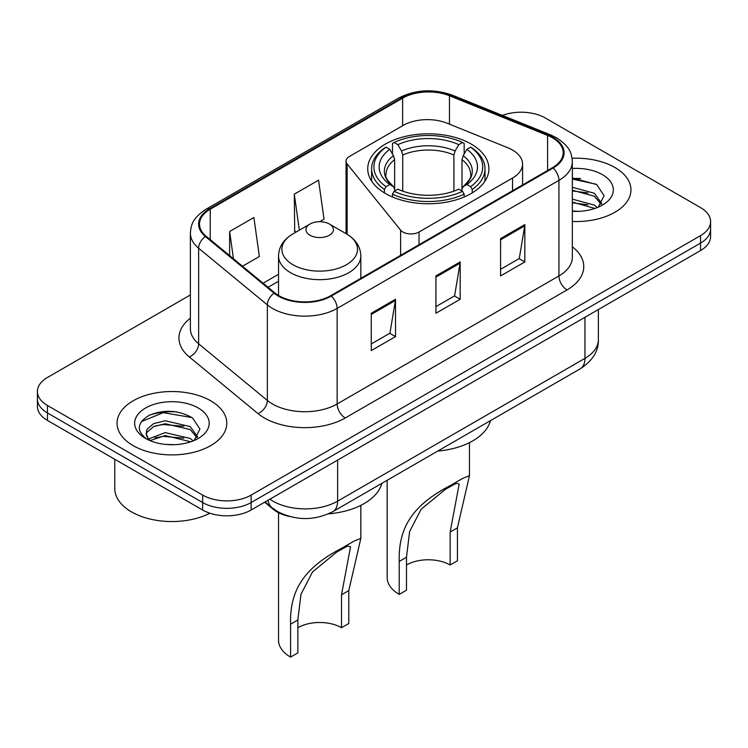 <?xml version="1.0" encoding="UTF-8"?>
<svg xmlns="http://www.w3.org/2000/svg" width="748" height="748" viewBox="0 0 748 748"><rect width="100%" height="100%" fill="white"/><g stroke="black" fill="none" stroke-linecap="round" stroke-linejoin="round"><path stroke-width="1.12" d="M512.53 150.03A34.296 19.803 0 0 0 507.948 147.814L447.098 123.214A34.296 19.803 0 0 0 403.172 125.43L349.4 156.472A11.435 6.601 0 0 0 346.053 161.147A11.435 6.601 0 0 0 347.128 163.934L400.591 230.132A11.435 6.601 0 0 0 419.039 232.011L512.53 178.033A34.296 19.803 0 0 0 522.572 164.027A34.296 19.803 0 0 0 512.53 150.03M471.156 144.046A60.588 34.978 0 0 0 405.136 136.463A60.588 34.978 0 0 0 367.736 168.777A60.588 34.978 0 0 0 385.482 193.517A60.588 34.978 0 0 0 451.502 201.1A60.588 34.978 0 0 0 488.902 168.777A60.588 34.978 0 0 0 471.156 144.046M289.541 516.475A34.296 19.803 180 0 1 273.179 509.229L264.661 502.207M176.5 411.877A45.721 26.395 0 0 0 149.731 415.065M580.654 178.548A45.721 26.395 0 0 0 572.332 178.501M190.375 294.955L47.442 377.478A34.296 19.803 0 0 0 37.4 391.475L37.4 406.416A34.296 19.803 0 0 0 47.442 420.413L202.643 510.014A34.296 19.803 0 0 0 251.141 510.014L700.558 250.543A34.296 19.803 0 0 0 710.6 236.546L710.6 229.075A34.296 19.803 0 0 1 700.558 243.081A34.296 19.803 0 0 0 710.6 229.075L710.6 221.614A34.296 19.803 0 0 0 700.558 207.607L545.357 118.006A34.296 19.803 0 0 0 502.422 115.407M37.4 391.475A34.296 19.803 0 0 0 47.442 405.481L202.643 495.083A34.296 19.803 0 0 0 251.141 495.083L251.141 502.544L700.558 243.081L251.141 502.544A34.296 19.803 0 0 1 202.643 502.544A34.296 19.803 0 0 0 251.141 502.544L251.141 510.014M47.442 405.481L47.442 412.943L202.643 502.544L47.442 412.943A34.296 19.803 0 0 1 37.4 398.946A34.296 19.803 0 0 0 47.442 412.943L47.442 420.413M614.875 167.477A54.866 31.678 0 0 0 572.08 158.286A54.866 31.678 0 0 1 614.875 167.477A54.866 31.678 0 0 1 630.947 189.88A54.866 31.678 0 0 0 614.875 167.477M210.721 400.816A54.866 31.678 0 0 0 150.928 393.944A54.866 31.678 0 0 0 117.053 423.209A54.866 31.678 0 0 0 133.125 445.612A54.866 31.678 0 0 0 192.919 452.484A54.866 31.678 0 0 0 226.794 423.209A54.866 31.678 0 0 0 210.721 400.816A54.866 31.678 0 0 0 150.928 393.944A54.866 31.678 0 0 0 117.053 423.209A54.866 31.678 0 0 0 133.125 445.612A54.866 31.678 0 0 0 192.919 452.484A54.866 31.678 0 0 0 226.794 423.209A54.866 31.678 0 0 0 210.721 400.816M552.473 137.791A36.577 21.122 180 0 1 563.188 152.732A36.577 21.122 180 0 1 552.473 167.664L330.672 295.712A36.577 21.122 180 0 1 274.843 292.898L206.139 236.246A36.577 21.122 180 0 1 199.52 224.129A36.577 21.122 180 0 1 210.235 209.197L402.62 98.128A36.577 21.122 180 0 1 449.464 95.763L547.592 135.425A36.577 21.122 180 0 1 552.473 137.791M553.118 137.417A37.494 21.645 0 0 0 548.116 134.995L449.987 95.323A37.494 21.645 0 0 0 401.966 97.754L209.59 208.823A37.494 21.645 0 0 0 205.391 236.546L274.095 293.197A37.494 21.645 0 0 0 331.317 296.086L553.118 168.038A37.494 21.645 0 0 0 553.118 137.417M371.251 313.262L371.251 350.597L395.505 336.6L395.505 299.265L371.251 313.262M371.251 343.977L389.932 333.187L395.402 300.5A9.144 5.283 -120 0 0 395.505 299.265M389.764 333.29L395.505 336.6M500.58 238.593L500.58 275.928L524.834 261.931L524.834 224.596L500.58 238.593M500.58 269.308L519.262 258.528L524.731 225.84A9.144 5.283 -120 0 0 524.834 224.596M519.093 258.621L524.834 261.931M435.916 275.928L435.916 313.262L460.17 299.265L460.17 261.931L435.916 275.928M435.916 306.643L454.597 295.862L460.067 263.174A9.144 5.283 -120 0 0 460.17 261.931M454.429 295.956L460.17 299.265M572.332 221.483A54.866 31.678 0 0 0 630.947 189.88A54.866 31.678 0 0 1 572.332 221.483M251.141 495.083L700.558 235.611A34.296 19.803 0 0 0 710.6 221.614M242.511 266.241L259.36 256.508L253.89 217.5L229.636 231.506L229.636 255.62M319.63 221.717L324.024 219.173L318.555 180.165L294.301 194.171L294.693 231.282M296.358 231.899L294.301 231.132M294.301 194.171L299.35 230.169M229.636 231.506L233.46 258.78M572.332 210.983L578.541 211.347M572.332 199.127L594.351 205.111L597.371 207.542M572.332 202.091L594.894 208.449M572.332 187.271L594.351 193.255L601.775 203.512M572.332 190.235L594.351 196.219L601.186 204.279M572.332 211.291A37.269 21.524 0 0 0 602.43 205.092A37.269 21.524 0 0 0 602.43 174.658A37.269 21.524 0 0 0 572.332 168.468M598.25 207.177L604.094 195.705L596.708 184.578L572.332 177.912M572.332 179.062L596.203 184.242M572.332 190.908L587.947 192.956M572.332 202.764L587.947 204.812M387.165 480.281L387.165 577.587A41.149 23.758 0 0 0 399.217 594.389L399.217 561.449C398.329 528.705 411.55 505.545 450.436 485.489L463.021 478.215L469.473 475.672L457.421 527.845L457.421 560.794L450.146 564.992A30.864 17.821 0 0 0 406.491 564.992M450.146 564.992L450.146 532.052L459.179 484.031L456.261 483.311L445.556 489.22L421.18 509.201L409.624 531.51L406.491 557.251L406.491 590.191L399.217 594.389M384.388 192.872L384.388 189.478L386.015 186.673A54.417 31.416 0 0 1 386.015 147.16L389.755 149.32A49.153 28.377 0 0 0 389.755 184.513L393.448 186.617L394.645 189.225L394.645 191.021M394.645 189.225L394.645 159.67L393.448 155.687L389.755 149.32M392.476 154.004L392.476 143.42L394.093 142.494A54.417 31.416 0 0 1 462.535 142.494L458.795 144.654A49.153 28.377 0 0 0 397.843 144.654L401.536 151.021L402.723 155.004L402.723 191.142M453.905 191.142L453.905 155.004L455.102 151.021L458.795 144.654M437.748 451.072A62.869 36.297 0 0 0 490.482 420.628M392.476 194.143A56.698 32.734 0 0 0 464.162 194.143L462.535 191.338A54.417 31.416 0 0 1 394.093 191.338L392.476 194.143L392.476 196.976M464.162 196.976L464.162 194.143M386.015 147.16L384.388 148.085A56.698 32.734 0 0 0 371.616 168.777A56.698 32.734 0 0 0 384.388 189.478M462.535 142.494L464.162 143.42L464.162 154.004M394.093 191.338L397.843 189.179A49.153 28.377 0 0 0 458.795 189.179L462.535 191.338M389.755 184.513L386.015 186.673M397.843 144.654L394.093 142.494M393.448 155.687A43.973 25.385 0 0 0 393.448 186.617L393.654 186.748C387.408 180.707 384.865 176.612 386.024 174.452A42.299 24.422 0 0 1 394.645 159.67M472.25 189.478A56.698 32.734 0 0 0 485.013 168.777A56.698 32.734 0 0 0 472.25 148.085L470.623 147.16A54.417 31.416 0 0 1 470.623 186.673L472.25 189.478L472.25 192.872M470.623 186.673L466.883 184.513A49.153 28.377 0 0 0 466.883 149.32L470.623 147.16M466.883 149.32L463.19 155.687L461.993 159.67L461.993 189.225L463.19 186.617L466.883 184.513M461.993 159.67A42.299 24.422 0 0 1 470.614 174.452C471.764 176.622 469.22 180.717 462.984 186.748L463.19 186.617A43.973 25.385 0 0 0 463.19 155.687M461.993 191.021L461.993 189.225M463.021 478.215L450.436 485.489L463.021 478.215M278.527 512.698L278.527 640.316A41.149 23.758 0 0 0 290.579 657.109L290.579 624.169C289.691 591.425 302.912 568.265 341.799 548.209L354.384 540.935L360.835 538.392L348.783 590.574L348.783 623.514L341.509 627.712A30.864 17.821 0 0 0 297.854 627.712M341.509 627.712L341.509 594.772L350.55 546.751L347.633 546.031L336.927 551.94L312.542 571.921L300.986 594.23L297.854 619.97L297.854 652.91L290.579 657.109M309.981 235.237A13.716 7.919 0 0 0 329.382 235.237A13.716 7.919 0 0 0 329.382 224.035L346.418 233.872A37.802 21.823 0 0 1 346.418 264.736A37.802 21.823 0 0 1 292.954 264.736A37.802 21.823 0 0 1 292.954 233.872C283.642 239.397 278.836 246.746 278.527 255.9A41.149 23.758 0 0 0 290.579 272.702A41.149 23.758 0 0 0 335.431 277.854A41.149 23.758 0 0 0 360.835 255.9C360.527 246.746 355.721 239.397 346.418 233.872L329.382 224.035A13.716 7.919 0 0 0 309.981 224.035A13.716 7.919 0 0 0 309.981 235.237M328.484 513.848A62.869 36.297 0 0 0 381.845 483.348M354.384 540.935L341.799 548.209L354.384 540.935M114.771 459.281L114.771 488.547A57.157 32.996 0 0 0 131.508 511.884A57.157 32.996 0 0 0 209.898 513.212M165.682 444.424L174.387 444.686M148.59 438.954L165.233 432.606L190.198 438.45L193.218 440.871M150.124 440.553L165.233 435.57L190.74 441.788M148.852 440.114L146.178 433.849A25.843 14.923 0 0 0 150.357 440.759M146.178 433.849L146.963 429.333L153.649 423.63L165.233 420.759L190.198 426.594L197.622 436.851M146.243 434.214L146.963 432.297L153.649 426.594L165.233 423.723L190.198 429.558L197.033 437.617M194.097 440.507L199.94 429.043L192.554 417.917C178.389 410.026 163.887 409.184 149.058 415.392C136.893 422.901 136.127 430.801 146.767 439.076L146.898 439.16M198.276 407.997A37.269 21.524 0 0 0 145.57 407.997A37.269 21.524 0 0 0 145.57 438.431A37.269 21.524 0 0 0 198.276 438.431A37.269 21.524 0 0 0 198.276 407.997M141.316 421.648L163.204 412.672L192.049 417.571M154.986 426.014L163.204 424.527L183.793 426.285M154.986 437.87L163.204 436.374L183.793 438.141M273.179 508.603L273.179 509.229M347.128 163.934L347.128 234.292M400.591 230.132L400.591 255.349M419.039 232.011L419.039 244.699M512.53 178.033L512.53 190.721M269.888 499.187A45.721 26.395 0 0 0 272.964 501.151A45.721 26.395 0 0 0 337.629 501.151L584.964 358.348A45.721 26.395 0 0 0 598.363 339.676C598.699 351.027 592.65 360.732 580.233 368.811L332.888 511.613A22.861 13.202 60 0 0 337.629 501.151L337.629 460.076M584.964 317.274L584.964 358.348A22.861 13.202 60 0 1 580.233 368.811M268.036 500.253A22.861 15.287 129.5 0 0 272.02 507.686L265.082 501.964M700.558 250.543L700.558 235.611M202.643 510.014L202.643 495.083M572.332 246.803A57.157 32.996 180 0 1 567.021 289.934L345.221 417.982A11.435 6.601 60 0 1 337.142 403.985L558.943 275.928A45.721 26.395 0 0 0 572.332 257.265L572.332 161.69A45.721 26.395 180 0 1 558.943 180.352A11.435 6.601 -120 0 0 553.118 168.038M345.221 417.982A57.157 32.996 180 0 1 264.39 417.982A57.157 32.996 180 0 1 257.985 413.579L189.281 356.927A57.157 32.996 180 0 1 190.375 318.199M272.478 403.985A45.721 26.395 0 0 0 337.142 403.985L337.142 308.41A45.721 26.395 180 0 1 267.354 304.885L198.641 248.233A45.721 26.395 180 0 1 190.375 233.086L190.375 328.662A45.721 26.395 0 0 0 198.641 343.809L267.354 400.461A45.721 26.395 0 0 0 272.478 403.985M572.332 161.69C571.594 153.836 570.864 147.291 556.577 137.791L550.565 134.874A11.435 5.358 112 0 0 548.116 134.995M550.565 134.874L452.437 95.202C433.503 88.507 415.523 89.48 398.516 98.119A11.435 6.601 60 0 1 401.966 97.754M209.59 208.823A11.435 6.601 -120 0 0 206.139 209.188C192.273 218.285 191.011 225.129 190.375 233.086M205.391 236.546A11.435 7.648 129.5 0 0 198.641 248.233L198.641 343.809A11.435 7.648 -50.5 0 1 189.281 356.927M452.437 95.202A11.435 5.358 112 0 0 449.987 95.323M274.095 293.197A11.435 7.648 129.5 0 0 267.354 304.885L267.354 400.461A11.435 7.648 -50.5 0 1 257.985 413.579M331.317 296.086A11.435 6.601 60 0 1 337.142 308.41L558.943 180.352L558.943 275.928A11.435 6.601 60 0 0 567.021 289.934M210.235 209.197L210.235 239.622M547.592 135.425L547.592 170.479M449.464 95.763L449.464 124.168M402.62 98.128L402.62 125.758M278.527 274.301L263.1 283.212M435.916 277.115L460.067 263.174M500.58 239.781L524.731 225.84M371.251 314.45L395.402 300.5M453.905 155.004A42.299 24.422 0 0 0 402.723 155.004M455.102 151.021A43.973 25.385 0 0 0 401.536 151.021M406.491 557.251L399.217 561.449M457.421 527.845L450.146 532.052M297.854 619.97L290.579 624.169M348.783 590.574L341.509 594.772M346.053 161.147L346.053 233.666M522.572 164.027L522.572 184.924M332.888 511.613C314.497 520.86 296.096 520.86 277.695 511.613L272.02 507.686M598.363 339.676L598.363 309.55M398.516 98.119L206.139 209.188M278.527 281.257L268.065 287.307M469.473 475.672L469.473 442.629M371.616 181.109L371.616 168.777M485.013 181.109L485.013 168.777M360.835 538.392L360.835 505.349M360.835 278.303L360.835 255.9M278.527 295.469L278.527 255.9M309.981 224.035L292.954 233.872"/></g></svg>
